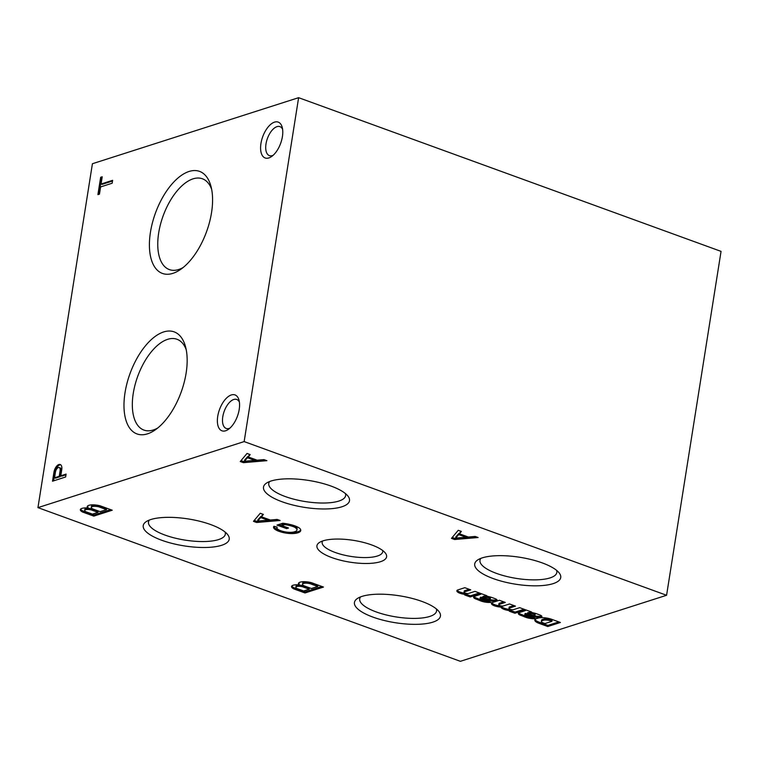 <?xml version="1.0" encoding="UTF-8"?>
<svg xmlns="http://www.w3.org/2000/svg" width="759" height="759" viewBox="0 0 759 759"><rect width="100%" height="100%" fill="white"/><g stroke="black" fill="none" stroke-linecap="round" stroke-linejoin="round"><path stroke-width="1.14" d="M37.95 507.629L460.381 661.317L666.582 595.274L721.05 251.371L298.619 97.683L92.418 163.726L37.95 507.629L244.151 441.586L666.582 595.274M93.793 516.12L112.256 510.209L100.349 505.874A9.658 3.017 -171 0 0 87.2 506.68A9.658 3.017 -171 0 0 87.826 508.018A9.165 2.865 -171 0 0 80.34 509.669A9.165 2.865 -171 0 0 82.598 512.05L93.793 516.12L93.974 514.981L110.662 509.631M305.004 592.969L323.467 587.058L311.569 582.722A9.658 3.017 -171 0 0 298.41 583.529A9.658 3.017 -171 0 0 299.037 584.866A9.165 2.865 -171 0 0 291.551 586.517A9.165 2.865 -171 0 0 293.809 588.899L305.004 592.969L305.184 591.821L321.882 586.479M266.912 460.675L263.961 459.603L257.111 460.182L248.202 456.937L250.176 454.594L247.026 453.446L240.252 461.519L243.392 462.667L266.912 460.675M478.123 537.524L475.172 536.452L468.331 537.03L459.413 533.786L461.387 531.433L458.246 530.294L451.463 538.368L454.613 539.516L478.123 537.524M280.118 520.503L277.168 519.431L270.327 520.01L261.409 516.765L263.382 514.412L260.242 513.264L253.459 521.338L256.608 522.486L280.118 520.503M296.94 530.038A12.22 3.823 -171 0 1 295.564 531.452L294.35 531.822A9.772 3.055 -171 0 1 281.447 530.958L280.413 530.607A9.165 2.865 -171 0 1 276.902 527.666A9.165 2.865 -171 0 1 277.196 527.107L273.971 526.281A12.523 3.918 -171 0 0 273.553 527.069A12.523 3.918 -171 0 0 278.61 531.186L279.606 531.528A12.988 4.061 -171 0 0 292.832 533.577L293.619 533.53A16.195 5.066 -171 0 0 300.744 530.532A16.195 5.066 -171 0 0 299.644 528.245L298.923 527.771A15.275 4.782 -171 0 0 290.659 524.621L289.188 524.27A21.385 6.689 -171 0 0 282.813 523.226L276.959 525.105L286.617 528.615L288.515 528.008L281.779 525.56L284.701 524.621A13.747 4.307 -171 0 1 293.002 526.528L294.131 526.964A12.22 3.823 -171 0 1 296.94 530.038L297.12 528.89A12.22 3.823 -171 0 0 294.312 525.816L294.131 526.964M464.669 590.711L464.489 591.859L470.741 589.857L464.802 587.694L457.563 590.009A7.334 2.296 -171 0 0 456.861 590.796A7.334 2.296 -171 0 0 466.235 594.468L464.679 594.961L470.201 596.972L480.902 593.547L474.954 591.384L468.701 593.396A2.59 0.806 -171 0 1 465.77 593.282A2.59 0.806 -171 0 1 464.034 592.219L464.214 591.071A2.59 0.806 -171 0 1 464.669 590.711L469.147 589.278M496.187 601.033L496.424 600.948A4.886 1.527 -171 0 0 497.145 600.312A4.886 1.527 -171 0 0 496.215 599.183L495.807 598.974A36.66 11.47 -171 0 0 490.542 597.058L485.94 595.938L486.775 595.682L481.234 593.661A7.334 2.296 -171 0 1 480.058 594.544L474.783 596.232A6.11 1.916 -171 0 0 473.588 597.124A6.11 1.916 -171 0 0 474.906 598.614L481.671 601.261A8.681 2.713 -171 0 0 490.912 602.409L485.656 600.227A3.548 1.11 -171 0 1 481.709 599.648L480.94 599.373A2.078 0.655 -171 0 1 480.058 598.671L480.238 597.532A2.078 0.655 -171 0 1 480.523 597.267L480.618 598.329A21.337 6.679 -171 0 1 483.948 599.126L488.929 600.502A6.357 1.992 -171 0 0 496.187 601.033L496.604 599.8A4.886 1.527 -171 0 0 496.879 599.676M514.934 613.253L525.626 609.828L519.687 607.665L513.397 609.676A2.619 0.816 -171 0 1 510.513 609.439A2.619 0.816 -171 0 1 508.957 608.424L509.137 607.276A2.619 0.816 -171 0 1 509.422 606.972L509.242 608.12L515.465 606.128L509.526 603.965L503.245 605.976A2.619 0.816 -171 0 1 500.342 605.758A2.619 0.816 -171 0 1 498.777 604.733L498.957 603.585A2.619 0.816 -171 0 1 499.223 603.291L499.043 604.439L505.314 602.428L499.365 600.274L492.155 602.599A7.334 2.296 -171 0 0 491.434 603.396A7.334 2.296 -171 0 0 499.726 606.982L500.893 607.077A8.064 2.524 -171 0 0 510.959 610.739L509.403 611.242L514.934 613.253L515.114 612.105L524.033 609.249M540.911 617.304L541.148 617.219A4.886 1.527 -171 0 0 541.879 616.583A4.886 1.527 -171 0 0 540.949 615.464L540.531 615.245A36.66 11.47 -171 0 0 535.266 613.329L530.664 612.209L531.509 611.953L525.959 609.932A7.334 2.296 -171 0 1 524.782 610.815L519.507 612.504A6.11 1.916 -171 0 0 518.321 613.395A6.11 1.916 -171 0 0 519.63 614.885L526.395 617.532A8.681 2.713 -171 0 0 535.636 618.689L530.389 616.498A3.548 1.11 -171 0 1 526.433 615.928L525.674 615.644A2.078 0.655 -171 0 1 524.782 614.951L524.972 613.803A2.078 0.655 -171 0 1 525.247 613.538L525.342 614.6A21.337 6.679 -171 0 1 528.681 615.397L533.662 616.773A6.357 1.992 -171 0 0 540.911 617.304L541.328 616.071A4.886 1.527 -171 0 0 541.603 615.957M547.77 626.536L560.417 622.484L551.632 619.287A10.019 3.14 -171 0 0 538.216 618.101L536.898 618.5A10.019 3.14 -171 0 0 534.81 619.999A10.019 3.14 -171 0 0 538.207 623.035L547.77 626.536L547.951 625.388L558.823 621.906M371.606 544.915A35.265 11.034 -171 0 0 319.454 542.467A35.265 11.034 -171 0 0 350.041 562.172A35.265 11.034 -171 0 0 385.221 552.884A35.265 11.034 -171 0 0 371.606 544.915M210.708 524.573A43.538 13.624 -171 0 0 146.326 521.556A43.538 13.624 -171 0 0 184.086 545.873A43.538 13.624 -171 0 0 227.52 534.412A43.538 13.624 -171 0 0 210.708 524.573M421.919 601.422A43.538 13.624 -171 0 0 357.546 598.405A43.538 13.624 -171 0 0 395.306 622.722A43.538 13.624 -171 0 0 438.74 611.261A43.538 13.624 -171 0 0 421.919 601.422M330.99 486.054A43.538 13.624 -171 0 0 266.608 483.028A43.538 13.624 -171 0 0 304.378 507.354A43.538 13.624 -171 0 0 347.802 495.893A43.538 13.624 -171 0 0 330.99 486.054M542.211 562.893A43.538 13.624 -171 0 0 477.828 559.876A43.538 13.624 -171 0 0 515.589 584.202A43.538 13.624 -171 0 0 559.022 572.732A43.538 13.624 -171 0 0 542.211 562.893M244.151 441.586L298.619 97.683M102.218 176.781L100.662 177.283L97.911 194.608L99.467 194.114L100.605 186.923L112.171 183.223L112.626 180.31L101.07 184.01L102.218 176.781M61.821 469.166A6.945 3.472 -70 0 0 60.208 464.508A6.945 3.472 -70 0 0 53.984 471.994L52.523 481.197L65.635 476.994L66.099 474.081L60.786 475.789L61.821 469.166M239.208 409.433A19.098 9.563 -70 0 0 239 400.126A19.098 9.563 -70 0 0 226.125 398.475A19.098 9.563 -70 0 0 217.425 422.393A19.098 9.563 -70 0 0 228.345 429.395A19.098 9.563 -70 0 0 239.208 409.433M274.521 122.133A19.098 9.563 -70 0 0 260.679 145.662A19.098 9.563 -70 0 0 271.561 156.563A19.098 9.563 -70 0 0 282.206 127.303A19.098 9.563 -70 0 0 274.521 122.133M125.026 392.678A54.306 27.201 110 0 1 154.513 336.92A54.306 27.201 110 0 1 185.509 346.654A54.306 27.201 110 0 1 155.225 429.898A54.306 27.201 110 0 1 125.026 392.678M150.453 232.188A54.306 27.201 110 0 1 179.93 176.439A54.306 27.201 110 0 1 210.926 186.173A54.306 27.201 110 0 1 180.642 269.407A54.306 27.201 110 0 1 150.453 232.188M183.166 267.51A48.32 24.203 110 0 1 169.76 269.73A48.32 24.203 110 0 1 158.688 232.89A48.32 24.203 110 0 1 202.795 178.925A48.32 24.203 110 0 1 211.638 189.257M157.749 427.991A48.32 24.203 110 0 1 144.333 430.22A48.32 24.203 110 0 1 133.261 393.371A48.32 24.203 110 0 1 177.378 339.415A48.32 24.203 110 0 1 186.221 349.738M480.855 558.368A38.908 12.172 -171 0 0 480.001 560.189A38.908 12.172 -171 0 0 516.5 578.424A38.908 12.172 -171 0 0 556.85 572.362A38.908 12.172 -171 0 0 556.603 570.37M269.635 481.529A38.908 12.172 -171 0 0 268.79 483.341A38.908 12.172 -171 0 0 305.289 501.576A38.908 12.172 -171 0 0 345.639 495.513A38.908 12.172 -171 0 0 345.392 493.521M360.572 596.897A38.908 12.172 -171 0 0 359.719 598.709A38.908 12.172 -171 0 0 396.217 616.953A38.908 12.172 -171 0 0 436.567 610.881A38.908 12.172 -171 0 0 436.321 608.898M149.352 520.048A38.908 12.172 -171 0 0 148.508 521.869A38.908 12.172 -171 0 0 185.006 540.104A38.908 12.172 -171 0 0 225.357 534.042A38.908 12.172 -171 0 0 225.11 532.05M322.603 540.996A30.664 9.592 -171 0 0 322.186 542.059A30.664 9.592 -171 0 0 350.952 556.432A30.664 9.592 -171 0 0 382.745 551.651A30.664 9.592 -171 0 0 382.678 550.512M282.614 129.296A15.417 7.723 -70 0 0 279.948 126.639A15.417 7.723 -70 0 0 276.959 126.658A15.417 7.723 -70 0 0 266.57 141.202A15.417 7.723 -70 0 0 269.398 155.623A15.417 7.723 -70 0 0 273.145 155.301M239.398 402.128A15.417 7.723 -70 0 0 236.732 399.462A15.417 7.723 -70 0 0 224.199 411.321A15.417 7.723 -70 0 0 226.191 428.446A15.417 7.723 -70 0 0 229.939 428.123M535.067 619.448A10.019 3.14 -171 0 0 538.387 621.887L547.951 625.388M538.387 621.887L538.207 623.035M544.971 623.556L551.888 621.346L550.076 620.682A5.379 1.679 -171 0 0 543.349 620.312L542.505 620.596A4.886 1.527 -171 0 0 541.366 621.355A4.886 1.527 -171 0 0 543.046 622.845L544.971 623.556M550.076 620.682L550.256 619.534L552.068 620.198L551.888 621.346M550.256 619.534A5.379 1.679 -171 0 0 543.529 619.164L542.685 619.448L542.505 620.596M542.685 619.448A4.886 1.527 -171 0 0 541.546 620.207L541.366 621.355M530.209 614.629L533.843 615.634L533.662 616.773M533.843 615.634A6.357 1.992 -171 0 0 541.101 616.166M530.75 611.678L530.664 612.209M518.691 612.874A6.11 1.916 -171 0 0 519.82 613.746L519.63 614.885M519.82 613.746L520.835 614.24L520.655 615.388M520.835 614.24L524.943 615.834L524.763 616.982M524.943 615.834L526.575 616.384L526.395 617.532M526.575 616.384A8.681 2.713 -171 0 0 532.941 617.56M525.247 613.538L525.342 614.6M528.852 614.287L528.681 615.397M527.42 613.879A21.337 6.679 -171 0 0 525.522 613.452M534.497 615.302L534.734 615.226A1.831 0.569 -171 0 0 535.057 614.97A1.831 0.569 -171 0 0 534.08 614.287L533.596 614.107A4.886 1.527 -171 0 0 528.264 613.661L527.41 613.936L532.685 615.207A1.954 0.607 -171 0 0 534.497 615.302M535.057 614.97L535.237 613.822A1.831 0.569 -171 0 0 534.26 613.139L534.08 614.287M533.776 612.968L533.596 614.107M532.6 612.684A4.886 1.527 -171 0 0 528.444 612.522L528.264 613.661M528.444 612.522L527.59 612.788L527.41 613.936M510.978 610.597L515.114 612.105M509.422 606.972L513.881 605.549M499.223 603.291L503.72 601.849M491.766 602.855A7.334 2.296 -171 0 0 499.906 605.834L499.726 606.982M499.906 605.834L501.073 605.929L500.893 607.077M501.073 605.929A8.064 2.524 -171 0 0 511.139 609.591L510.959 610.739M485.485 598.348L489.119 599.354L488.929 600.502M489.119 599.354A6.357 1.992 -171 0 0 496.367 599.885M486.026 595.407L485.94 595.938M473.967 596.593A6.11 1.916 -171 0 0 475.087 597.466L474.906 598.614M475.087 597.466L476.111 597.959L475.931 599.107M476.111 597.959L480.219 599.563L480.039 600.711M480.219 599.563L481.851 600.113L481.671 601.261M481.851 600.113A8.681 2.713 -171 0 0 488.217 601.289M480.523 597.267L480.618 598.329M484.128 598.016L483.948 599.126M482.696 597.608A21.337 6.679 -171 0 0 480.798 597.181M489.773 599.022L490.01 598.946A1.831 0.569 -171 0 0 490.323 598.69A1.831 0.569 -171 0 0 489.346 598.007L488.872 597.836A4.886 1.527 -171 0 0 483.53 597.39L482.686 597.665L487.961 598.927A1.954 0.607 -171 0 0 489.773 599.022M490.323 598.69L490.513 597.551A1.831 0.569 -171 0 0 489.527 596.859L489.346 598.007M489.052 596.697L488.872 597.836M487.876 596.413A4.886 1.527 -171 0 0 483.711 596.242L483.53 597.39M483.711 596.242L482.866 596.517L482.686 597.665M466.254 594.325L470.381 595.824L470.201 596.972M470.381 595.824L479.308 592.969M457.184 590.265A7.334 2.296 -171 0 0 465.751 593.282M466.396 593.415L466.235 594.468M289.473 532.344A12.988 4.061 -171 0 0 293.012 532.429L293.799 532.382L293.619 533.53M293.012 532.429L292.832 533.577M293.799 532.382A16.195 5.066 -171 0 0 300.725 529.943M278.733 524.535L286.807 527.467L286.617 528.615M284.834 523.492L281.959 524.412L281.779 525.56M284.881 523.501L284.701 524.621M291.409 524.801A13.747 4.307 -171 0 1 293.192 525.38L293.002 526.528M293.192 525.38L294.312 525.816M273.781 526.509A12.523 3.918 -171 0 0 278.79 530.038L278.61 531.186M278.79 530.038L279.786 530.389A12.988 4.061 -171 0 0 280.242 530.541M254.237 520.418L256.789 521.338L277.595 519.583M256.789 521.338L256.608 522.486M262.785 514.194L261.409 516.765M267.965 520.209L260.707 517.572L257.652 521.053L267.965 520.209L268.117 519.203M261.438 516.623L260.887 516.424L260.707 517.572M260.887 516.424L257.832 519.906L257.652 521.053M452.241 537.438L454.793 538.368L475.599 536.604M454.793 538.368L454.613 539.516M460.789 531.215L459.413 533.786M465.96 537.23L458.711 534.592L455.656 538.074L465.96 537.23L466.121 536.224M459.442 533.643L458.891 533.454L458.711 534.592M458.891 533.454L455.836 536.936L455.656 538.074M241.03 460.59L243.573 461.519L264.388 459.764M243.573 461.519L243.392 462.667M249.578 454.375L248.202 456.937M254.749 460.39L247.5 457.753L244.445 461.235L254.749 460.39L254.91 459.385M248.221 456.804L247.681 456.605L247.5 457.753M247.681 456.605L244.626 460.087L244.445 461.235M291.836 585.967A9.165 2.865 -171 0 0 293.989 587.751L305.184 591.821M293.989 587.751L293.809 588.899M298.676 582.978A9.658 3.017 -171 0 0 299.226 583.718L299.037 584.866M309.198 589.202L302.556 586.783A5.038 1.575 -171 0 0 295.887 587.257A5.038 1.575 -171 0 0 297.357 588.68L303.666 590.976L309.198 589.202L309.378 588.054L302.746 585.635L302.556 586.783M302.746 585.635A5.038 1.575 -171 0 0 296.067 586.109L295.887 587.257M311.389 588.5L317.727 586.47L310.232 583.747A5.711 1.784 -171 0 0 302.518 584.25A5.711 1.784 -171 0 0 304.302 585.91L311.389 588.5M310.232 583.747L310.412 582.608L317.917 585.322L317.727 586.47M310.412 582.608A5.711 1.784 -171 0 0 302.708 583.102L302.518 584.25M80.615 509.128A9.165 2.865 -171 0 0 82.778 510.902L93.974 514.981M82.778 510.902L82.598 512.05M87.465 506.13A9.658 3.017 -171 0 0 88.006 506.879L87.826 508.018M97.977 512.353L91.346 509.944A5.038 1.575 -171 0 0 84.676 510.409A5.038 1.575 -171 0 0 86.137 511.832L92.446 514.128L97.977 512.353L98.167 511.205L91.526 508.796L91.346 509.944M91.526 508.796A5.038 1.575 -171 0 0 84.856 509.261L84.676 510.409M100.169 511.651L106.516 509.621L99.012 506.908A5.711 1.784 -171 0 0 91.308 507.401A5.711 1.784 -171 0 0 93.091 509.061L100.169 511.651M99.012 506.908L99.201 505.76L106.696 508.473L106.516 509.621M99.201 505.76A5.711 1.784 -171 0 0 91.488 506.253L91.308 507.401M60.673 464.764A6.945 3.472 -70 0 0 54.971 472.354L53.984 471.994M54.971 472.354L53.633 480.836M65.986 474.802L61.773 476.149L60.786 475.789M55.492 471.766L54.544 477.781L59.23 476.282L60.103 470.722A4.184 2.097 -70 0 0 59.183 467.544A4.184 2.097 -70 0 0 55.492 471.766M59.23 476.282L60.217 476.643L55.53 478.151L54.544 477.781M60.217 476.643L61.1 471.083A4.184 2.097 -70 0 0 60.179 467.905L59.183 467.544M102.104 177.502L100.662 177.283M101.649 177.644L99.021 194.257M112.512 181.031L102.067 184.371L101.07 184.01M543.529 619.164L543.349 620.312M541.328 616.071L541.148 617.219M496.604 599.8L496.424 600.948M279.786 530.389L279.606 531.528M61.1 471.083L60.103 470.722M276.902 527.666L276.997 527.05"/></g></svg>
